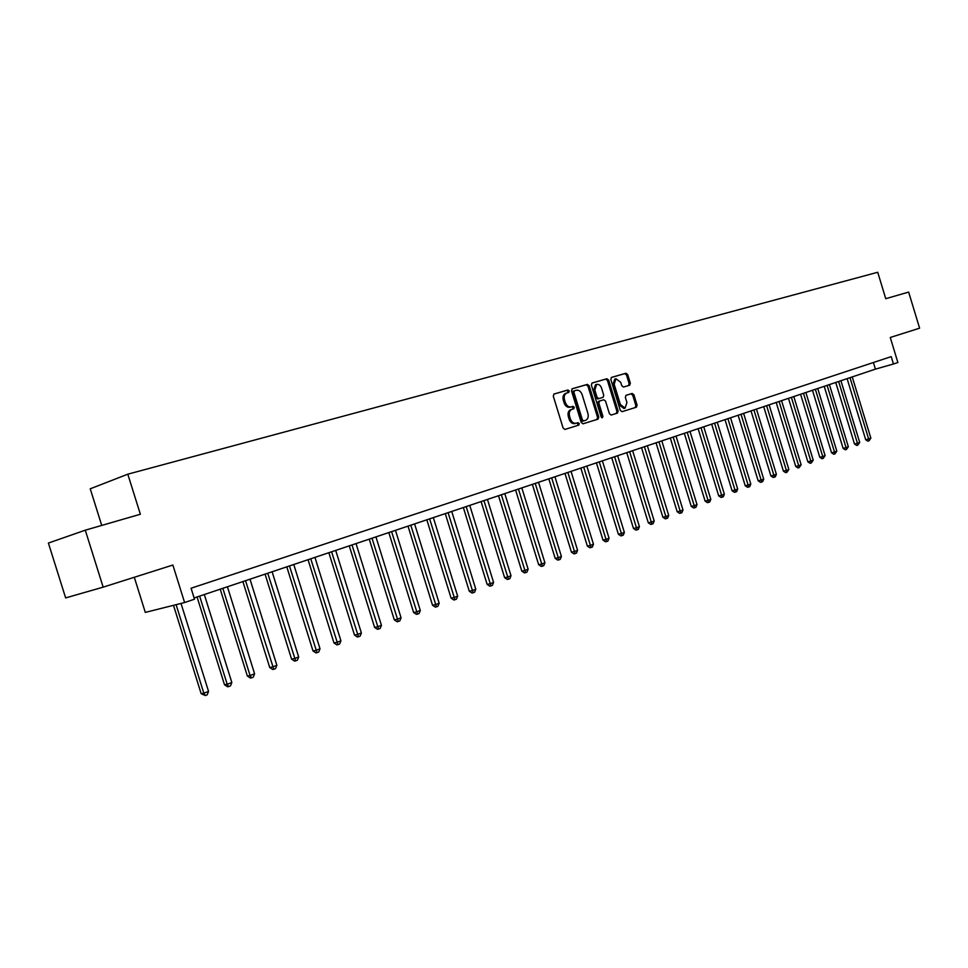 <?xml version="1.0" encoding="UTF-8"?>
<svg xmlns="http://www.w3.org/2000/svg" width="968" height="968" viewBox="0 0 968 968"><rect width="100%" height="100%" fill="white"/><g stroke="black" fill="none" stroke-linecap="round" stroke-linejoin="round"><path stroke-width="1.45" d="M569.245 390.951L567.962 389.983L554.059 394L553.285 396.154L563.11 428.05L564.961 429.417L578.779 425.121L579.288 423.621L578.017 422.665L576.238 423.21C573.625 423.657 571.664 422.205 570.358 418.854L569.547 416.216C568.748 412.755 569.535 410.468 571.894 409.343L573.758 408.786L574.266 407.286L572.983 406.33L571.205 406.863C568.579 407.274 566.619 405.81 565.312 402.458L564.501 399.82C563.703 396.396 564.477 394.121 566.824 392.996L568.736 392.439L569.245 390.951M567.732 392.73L568.034 391.35L566.752 390.382L553.769 394.133M564.84 429.453L577.557 425.496L578.077 423.984L576.867 423.016M572.681 409.113L573.056 407.673L571.773 406.717L569.995 407.25L571.205 406.863M629.648 385.216L630.337 383.159L627.7 374.58L625.969 373.224L611.522 377.399L610.82 379.468L620.294 410.335L622.049 411.678L636.399 407.213L637.077 405.144L633.907 394.787L632.177 393.456L626.03 395.307L625.352 397.376L626.937 402.543L625.098 408.109L620.403 404.539L614.16 384.236L615.963 378.73L620.73 382.312L621.759 385.688L623.513 387.031L629.648 385.216M103.165 587.153L65.642 597.909L48.4 543.06L85.281 530.186L103.165 587.153L172.873 565.046L184.598 602.532L194.495 599.204L191.071 588.229L891.213 356.623L893.452 364.004L897.88 362.516L890.27 337.481L919.6 328.176L908.649 292.082L885.756 298.701L877.734 272.274L127.812 474.187L90.242 488.804L101.737 525.418M85.281 530.186L140.36 514.25L127.812 474.187M589.173 385.748L587.37 384.381L572.257 388.737L571.507 390.866L581.224 422.447L583.051 423.79L598.067 419.132L598.781 417.002L589.173 385.748L587.963 386.147L586.16 384.78L571.979 388.87M592.114 383.001L606.888 378.742L608.654 380.097L618.141 411.013L617.451 413.106L611.195 415.042L609.416 413.711L605.544 401.115L603.778 399.76L599.555 401.03L598.853 403.136L602.895 416.3L602.399 417.777L601.14 416.845L591.387 385.107L592.053 383.026M134.298 577.279L145.309 612.405L184.598 602.532M194.108 597.97L875.423 369.135L893.452 364.004M873.402 362.504L875.423 369.135M566.716 393.032L565.615 393.395C563.279 394.508 562.493 396.783 563.291 400.207L564.501 399.82M569.995 407.25C567.369 407.661 565.409 406.197 564.102 402.845L563.291 400.207M570.684 409.73L571.894 409.343L570.684 409.73C568.325 410.856 567.538 413.142 568.337 416.591L569.547 416.216M576.238 423.21L575.028 423.585C572.415 424.02 570.454 422.568 569.148 419.229L568.337 416.591M582.93 423.827L596.832 419.507L597.571 417.377L587.963 386.147M574.435 390.782L573.915 392.27L582.421 419.955L583.704 420.911L585.592 420.33C587.939 419.204 588.713 416.93 587.927 413.481L582.131 394.641C580.836 391.326 578.9 389.862 576.299 390.237L574.435 390.782M573.201 391.181L574.411 390.794L573.201 391.181L572.705 392.669L573.915 392.27M583.704 420.911L582.482 421.274L581.211 420.33L572.705 392.669M591.847 383.134L606.888 378.742M611.074 415.078L616.229 413.481L616.931 411.376L607.444 380.497L605.678 379.141M598.345 401.417L599.555 401.03L598.345 401.417L597.643 403.511L601.685 416.663L602.895 416.3M601.685 417.631L601.685 416.663M601.539 388.035C600.438 385.252 598.829 384.042 596.675 384.417L594.824 390.007L597.038 397.243L598.829 398.598L603.052 397.34L603.742 395.246L601.539 388.035M596.675 384.417L595.465 384.816L593.614 390.406L594.824 390.007M603.04 397.34L597.619 398.985L595.828 397.63L593.614 390.406M615.963 378.73L614.753 379.117L612.95 384.635L614.16 384.236M625.098 408.109L623.888 408.472L619.181 404.914L612.95 384.635M621.94 411.702L635.19 407.589L635.867 405.519L632.685 395.162L630.955 393.831L625.897 395.368M628.631 385.518L629.115 383.546L626.49 374.979L624.759 373.624L611.256 377.52M173.502 605.327L201.15 693.669L203.837 693.221L208.556 691.418L181.016 603.439M176.115 604.673L203.837 693.221L205.313 695.556L201.15 693.669M208.556 691.418L207.188 694.83L205.313 695.556M197.061 596.978L224.503 684.739L227.214 684.279L231.836 682.513L204.321 594.534M199.638 596.106L227.214 684.279L228.642 686.602L227.553 686.784L224.503 684.739M231.836 682.513L230.481 685.901L228.642 686.602M220.22 589.197L247.348 676.015L250.083 675.531L254.596 673.813L227.419 586.777M222.834 588.314L250.083 675.531L251.462 677.842L250.361 678.036L247.348 676.015M254.596 673.813L253.265 677.152L251.462 677.842M242.895 581.574L269.709 667.472L272.456 666.976L276.872 665.294L250.01 579.191M245.533 580.691L273.787 669.275L272.686 669.469L269.709 667.472M276.872 665.294L275.553 668.598L273.787 669.275M265.075 574.133L291.574 659.111L294.357 658.603L298.676 656.957L272.117 571.761M267.737 573.237L295.639 660.89L294.526 661.083L291.574 659.111M298.676 656.957L297.37 660.224L295.639 660.89M286.794 566.837L312.991 650.932L315.786 650.411L320.021 648.79L293.764 564.489M289.468 565.941L317.032 652.674L315.907 652.88L312.991 650.932M320.021 648.79L318.726 652.033L317.032 652.674M308.054 559.698L333.96 642.921L336.767 642.389L340.918 640.804L314.951 557.374M310.752 558.79L337.977 644.64L336.84 644.857L333.96 642.921M340.918 640.804L339.623 644.01L337.977 644.64M328.866 552.704L354.494 635.068L357.325 634.524L361.379 632.975L335.702 550.405M331.588 551.784L358.487 636.775L357.349 636.98L354.494 635.068M361.379 632.975L360.108 636.145L358.487 636.775M349.266 545.855L374.604 627.385L377.447 626.828L381.428 625.316L356.03 543.58M352.001 544.936L378.573 629.055L377.435 629.285L374.604 627.385M381.428 625.316L380.158 628.45L378.573 629.055M369.244 539.14L394.303 619.859L397.17 619.29L401.067 617.802L375.947 536.889M372.002 538.22L398.247 621.504L397.11 621.734L394.303 619.859M401.067 617.802L399.808 620.911L398.247 621.504M388.821 532.569L413.614 612.478L416.494 611.897L420.306 610.445L395.464 530.343M391.592 531.638L417.535 614.099L416.385 614.329L413.614 612.478M420.306 610.445L419.071 613.518L417.535 614.099M408.012 526.12L432.539 605.242L435.431 604.661L439.169 603.221L414.594 523.918M410.795 525.188L436.447 606.851L435.285 607.081L432.539 605.242M439.169 603.221L437.935 606.27L436.447 606.851M426.827 519.804L451.1 598.151L453.992 597.558L457.658 596.155L433.337 517.614M429.623 518.86L454.972 599.736L453.81 599.979L451.1 598.151M457.658 596.155L456.448 599.18L454.972 599.736M445.268 513.609L469.286 591.206L472.202 590.601L475.796 589.222L451.729 511.443M448.075 512.665L473.146 592.767L471.985 593.009L469.286 591.206M475.796 589.222L474.586 592.21L473.146 592.767M463.357 507.534L487.134 584.382L490.05 583.764L493.583 582.421L469.758 505.381M466.177 506.591L490.97 585.93L489.796 586.172L487.134 584.382M493.583 582.421L492.373 585.386L490.97 585.93M481.108 501.569L504.63 577.69L507.559 577.073L511.019 575.754L487.449 499.44M483.939 500.625L508.442 579.215L507.28 579.457L504.63 577.69M511.019 575.754L509.834 578.683L508.442 579.215M498.508 495.725L521.8 571.132L524.741 570.503L528.129 569.208L504.8 493.619M501.351 494.769L525.6 572.632L524.426 572.887L521.8 571.132M528.129 569.208L526.955 572.112L525.6 572.632M515.593 489.989L538.656 564.695L541.596 564.054L544.923 562.783L521.825 487.896M518.437 489.034L542.419 566.171L541.245 566.425L538.656 564.695M544.923 562.783L543.75 565.663L542.419 566.171M532.364 484.363L555.184 558.379L558.137 557.737L561.404 556.479L538.535 482.282M535.219 483.395L558.935 559.843L557.762 560.097L555.184 558.379M561.404 556.479L560.242 559.335L558.935 559.843M548.82 478.833L571.423 552.171L574.375 551.53L577.581 550.296L554.93 476.776M551.675 477.865L575.149 553.623L573.964 553.877L571.423 552.171M577.581 550.296L576.432 553.127L575.149 553.623M564.973 473.4L587.358 546.085L590.311 545.432L593.469 544.222L571.035 471.368M567.841 472.444L591.061 547.513L589.875 547.767L587.358 546.085M593.469 544.222L592.319 547.029L591.061 547.513M580.836 468.076L603.004 540.108L605.968 539.442L609.066 538.256L586.85 466.056M583.704 467.108L606.694 541.511L605.508 541.778L603.004 540.108M609.066 538.256L607.928 541.039L606.694 541.511M596.421 462.849L618.37 534.227L621.335 533.562L624.372 532.4L602.374 460.841M599.289 461.881L622.037 535.619L620.851 535.885L618.37 534.227M624.372 532.4L623.259 535.159L622.037 535.619M611.716 457.707L633.471 528.455L636.436 527.79L639.425 526.653L617.632 455.722M614.595 456.739L637.113 529.835L635.928 530.101L633.471 528.455M639.425 526.653L638.311 529.375L637.113 529.835M626.756 452.661L648.294 522.793L651.27 522.115L654.199 521.002L632.612 450.689M629.636 451.693L651.924 524.148L650.738 524.426L648.294 522.793M654.199 521.002L653.097 523.7L651.924 524.148M641.53 447.7L662.874 517.227L665.839 516.549L668.719 515.448L647.338 445.74M644.41 446.72L666.468 518.57L665.282 518.836L662.874 517.227M668.719 515.448L667.63 518.122L666.468 518.57M656.038 442.824L677.189 511.757L680.165 511.068L682.997 509.991L661.797 440.888M658.93 441.844L680.77 513.076L679.584 513.355L677.189 511.757M682.997 509.991L681.908 512.641L680.77 513.076M670.304 438.032L691.261 506.373L694.237 505.683L697.02 504.618L676.027 436.108M673.196 437.052L694.83 507.692L693.632 507.958L691.261 506.373M697.02 504.618L695.944 507.256L694.83 507.692M684.328 433.313L705.103 501.085L708.068 500.396L710.815 499.343L690.002 431.413M687.22 432.345L708.649 502.38L707.451 502.658L705.103 501.085M710.815 499.343L709.738 501.969L708.649 502.38M698.122 428.691L718.704 495.894L721.68 495.192L724.366 494.164L703.748 426.803M701.014 427.711L722.225 497.177L721.039 497.443L718.704 495.894M724.366 494.164L723.302 496.753L722.225 497.177M711.674 424.129L732.074 490.776L735.051 490.074L737.701 489.07L717.252 422.254M714.565 423.161L735.583 492.046L734.397 492.325L732.074 490.776M737.701 489.07L736.636 491.635L735.583 492.046M725.008 419.652L745.227 485.754L748.203 485.053L750.805 484.048L730.55 417.801M727.9 418.684L748.712 487.001L747.526 487.279L745.227 485.754M750.805 484.048L749.752 486.601L748.712 487.001M738.124 415.248L758.162 480.806L761.138 480.104L763.704 479.124L743.618 413.409M741.016 414.28L761.138 480.104L761.635 482.052L760.449 482.33L758.162 480.806M763.704 479.124L762.663 481.653L761.635 482.052M751.023 410.916L770.891 475.941L773.868 475.24L776.384 474.272L756.468 409.089M753.915 409.948L773.868 475.24L774.34 477.176L773.154 477.454L770.891 475.941M776.384 474.272L775.356 476.788L774.34 477.176M763.716 406.657L783.414 471.162L786.379 470.448L788.86 469.504L769.124 404.842M766.608 405.689L786.379 470.448L786.851 472.372L785.653 472.65L783.414 471.162M788.86 469.504L786.851 472.372M776.203 402.458L795.732 466.455L798.697 465.741L801.141 464.809L781.563 400.655M779.095 401.49L798.697 465.741L799.144 467.653L797.959 467.931L795.732 466.455M801.141 464.809L799.144 467.653M788.496 398.332L807.856 461.821L810.821 461.107L813.229 460.187L793.808 396.541M791.376 397.364L810.821 461.107L811.257 463.006L810.071 463.285L807.856 461.821M813.229 460.187L811.257 463.006M800.584 394.266L819.799 457.259L822.752 456.545L825.111 455.638L805.872 392.5M803.476 393.298L822.752 456.545L823.163 458.433L821.989 458.723L819.799 457.259M825.111 455.638L823.163 458.433M812.491 390.273L831.536 452.77L834.501 452.044L836.824 451.161L817.73 388.507M815.371 389.305L834.501 452.044L834.9 453.931L833.714 454.222L831.536 452.77M836.824 451.161L834.9 453.931M824.216 386.341L843.104 448.353L846.056 447.627L848.343 446.756L829.419 384.586M827.095 385.373L846.056 447.627L846.443 449.503L845.258 449.793L843.104 448.353M848.343 446.756L846.443 449.503M835.747 382.457L854.49 443.997L857.442 443.271L859.693 442.412L840.914 380.726M838.627 381.489L857.442 443.271L857.805 445.135L856.632 445.425L854.49 443.997M859.693 442.412L857.805 445.135M847.121 378.645L865.695 439.714L868.647 438.988L870.861 438.141L852.239 376.927M849.989 377.677L868.647 438.988L868.998 440.839L867.824 441.13L865.695 439.714M870.861 438.141L868.998 440.839M566.752 390.382L567.962 389.983M571.773 406.717L572.983 406.33M564.102 402.845L565.312 402.458M569.148 419.229L570.358 418.854M597.571 417.377L598.781 417.002M586.16 384.78L587.37 384.381M581.211 420.33L582.421 419.955M607.444 380.497L608.654 380.097M616.931 411.376L618.141 411.013M616.229 413.481L617.439 413.106L616.229 413.469M597.643 403.511L598.853 403.136M595.828 397.63L597.038 397.243M597.619 398.985L598.829 398.598M601.818 397.727L603.028 397.34M619.181 404.914L620.403 404.539M630.955 393.831L632.177 393.456M632.685 395.162L633.907 394.787M635.867 405.519L637.077 405.144M624.759 373.624L625.969 373.224M626.49 374.979L627.7 374.58M629.115 383.546L630.337 383.159M565.615 393.395L566.824 392.996"/></g></svg>
